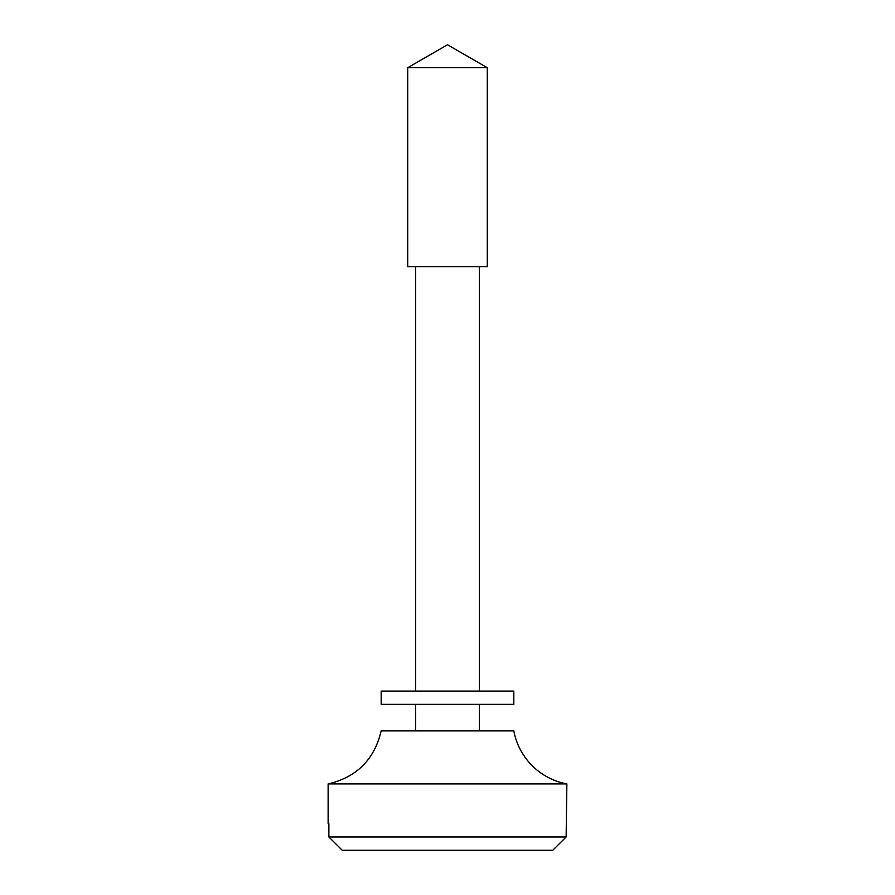 <?xml version="1.0" encoding="UTF-8"?>
<svg xmlns="http://www.w3.org/2000/svg" width="895" height="895" viewBox="0 0 895 895"><rect width="100%" height="100%" fill="white"/><g stroke="black" fill="none" stroke-linecap="round" stroke-linejoin="round"><path stroke-width="1.34" d="M552.774 850.25L342.226 850.25L552.774 850.25L566.132 836.982L328.868 836.982L342.226 850.25L328.868 836.982L566.132 836.982L566.871 783.93L328.129 783.93L566.871 783.93L566.132 836.982L552.774 850.25M513.819 730.879A66.319 66.319 0 0 0 566.871 783.93A66.319 66.319 0 0 1 513.819 730.879L381.18 730.879C374.412 759.486 356.736 777.173 328.129 783.93L328.129 823.724L328.868 823.724L328.868 836.982L328.868 823.724M487.294 67.718L447.5 44.75L487.294 67.718L407.706 67.718L487.294 67.718L487.294 266.665L487.294 67.718M447.5 44.75L407.706 67.718L407.706 266.665L487.294 266.665M479.328 266.665L479.328 691.097L479.328 266.665M479.328 704.354L479.328 730.879L479.328 704.354M483.971 704.354L411.029 704.354M411.029 691.097L483.971 691.097M381.18 704.354L513.819 704.354L513.819 691.097L381.18 691.097L381.18 704.354M415.672 266.665L415.672 691.097M415.672 704.354L415.672 730.879"/></g></svg>
